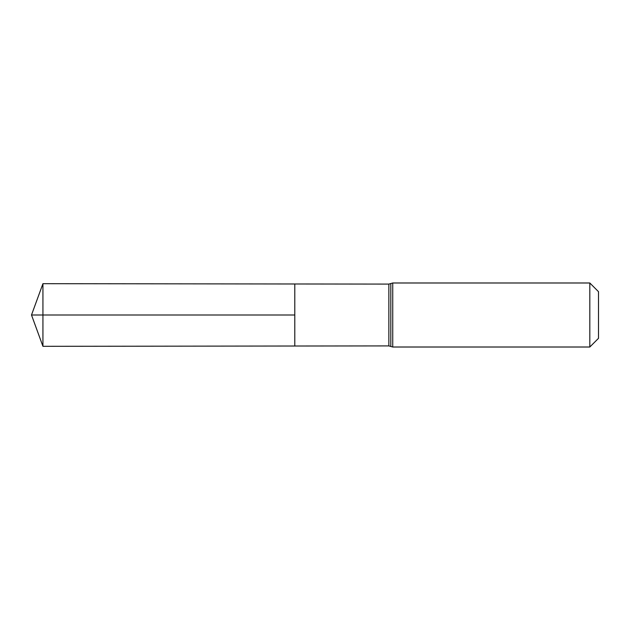 <?xml version="1.0" encoding="UTF-8"?>
<svg xmlns="http://www.w3.org/2000/svg" width="630" height="630" viewBox="0 0 630 630"><rect width="100%" height="100%" fill="white"/><g stroke="black" fill="none" stroke-linecap="round" stroke-linejoin="round"><path stroke-width="0.94" d="M294.785 315L294.785 283.98L42.934 283.681L42.934 346.319L294.785 346.02L294.785 283.98L388.868 284.091L388.868 345.909L294.785 346.02L294.785 315M589.814 282.988L589.814 347.012L598.5 338.318L598.5 291.682L589.814 282.988L392.734 282.988L388.868 284.091M42.934 346.319L31.5 315L294.785 315L42.934 315M589.814 347.012L392.734 347.012L392.734 282.988M392.734 347.012L390.805 346.461L390.805 283.539M390.805 346.461L388.868 345.909M31.5 315L42.934 283.681"/></g></svg>
